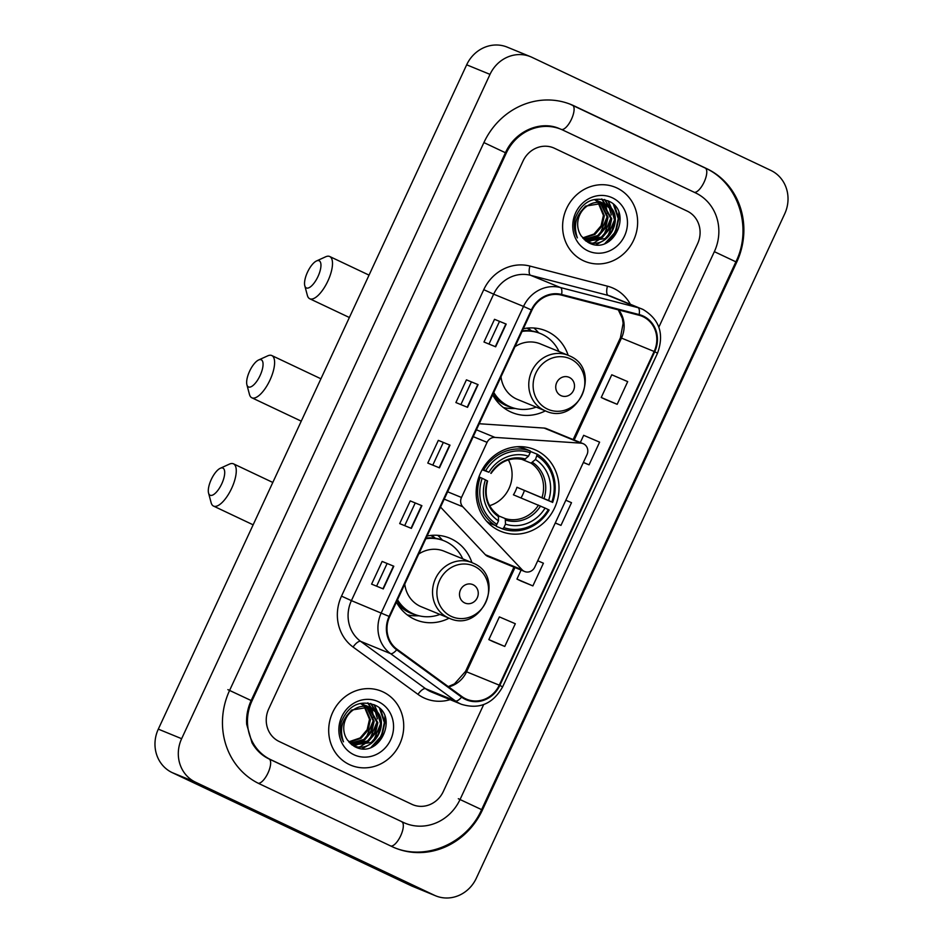 <?xml version="1.0" encoding="UTF-8"?>
<svg xmlns="http://www.w3.org/2000/svg" width="943" height="943" viewBox="0 0 943 943"><rect width="100%" height="100%" fill="white"/><g stroke="black" fill="none" stroke-linecap="round" stroke-linejoin="round"><path stroke-width="1.41" d="M583.493 443.823A8.346 7.721 112.3 0 0 583.151 443.67A8.346 7.721 112.3 0 0 580.9 443.151L494.969 437.411A8.346 7.721 112.3 0 0 487.083 442.35L461.492 497.48A8.346 7.721 112.3 0 0 462.777 506.756L522.116 569.784A8.346 7.721 112.3 0 0 524.638 571.517A8.346 7.721 112.3 0 0 534.787 567.108L586.97 454.691A8.346 7.721 112.3 0 0 583.493 443.823M583.151 443.67L546.398 428.594A8.346 7.721 112.3 0 0 544.146 428.075L479.221 423.737M471.913 562.606A44.215 40.938 112.3 0 0 451.332 538.889A44.215 40.938 112.3 0 0 449.505 538.076A44.215 40.938 112.3 0 0 427.096 536.013M396.414 602.117A44.215 40.938 112.3 0 0 414.107 619.091A44.215 40.938 112.3 0 0 415.934 619.893A44.215 40.938 112.3 0 0 449.116 618.184M536.19 450.306A44.215 40.938 112.3 0 0 534.363 449.493A44.215 40.938 112.3 0 0 480.128 473.869A44.215 40.938 112.3 0 0 498.965 530.508A44.215 40.938 112.3 0 0 500.792 531.31A44.215 40.938 112.3 0 0 555.038 506.945A44.215 40.938 112.3 0 0 536.19 450.306M568.146 355.287A44.215 40.938 112.3 0 0 547.565 331.571A44.215 40.938 112.3 0 0 545.738 330.757A44.215 40.938 112.3 0 0 523.33 328.694M492.647 394.799A44.215 40.938 112.3 0 0 510.34 411.773A44.215 40.938 112.3 0 0 512.167 412.574A44.215 40.938 112.3 0 0 545.349 410.865M440.534 507.086L485.362 554.708A8.346 7.721 112.3 0 0 487.885 556.441L524.638 571.517M431.517 535.376A40.466 37.461 -67.7 0 1 435.383 538.264M527.75 328.058A40.466 37.461 -67.7 0 1 531.616 330.946M538.642 332.82A44.215 40.938 112.3 0 0 533.915 327.999M442.408 540.139A44.215 40.938 112.3 0 0 437.682 535.318M616.981 188.011A40.042 37.083 112.3 0 0 615.319 187.28A40.042 37.083 112.3 0 0 566.201 209.358A40.042 37.083 112.3 0 0 583.257 260.645A40.042 37.083 112.3 0 0 584.919 261.376A40.042 37.083 112.3 0 0 634.038 239.298A40.042 37.083 112.3 0 0 616.981 188.011A40.042 37.083 112.3 0 0 615.319 187.28A40.042 37.083 112.3 0 0 566.201 209.358A40.042 37.083 112.3 0 0 583.257 260.645A40.042 37.083 112.3 0 0 584.919 261.376A40.042 37.083 112.3 0 0 634.038 239.298A40.042 37.083 112.3 0 0 616.981 188.011M383.07 691.926A40.042 37.083 112.3 0 0 381.408 691.195A40.042 37.083 112.3 0 0 332.29 713.273A40.042 37.083 112.3 0 0 349.346 764.561A40.042 37.083 112.3 0 0 351.008 765.292A40.042 37.083 112.3 0 0 400.127 743.225A40.042 37.083 112.3 0 0 383.07 691.926A40.042 37.083 112.3 0 0 381.408 691.195A40.042 37.083 112.3 0 0 332.29 713.273A40.042 37.083 112.3 0 0 349.346 764.561A40.042 37.083 112.3 0 0 351.008 765.292A40.042 37.083 112.3 0 0 400.127 743.225A40.042 37.083 112.3 0 0 383.07 691.926M643.043 316.695A26.699 24.718 -67.7 0 1 654.147 351.48L499.26 685.16A26.699 24.718 -67.7 0 1 466.785 699.282A26.699 24.718 -67.7 0 1 461.964 696.594L397.062 649.267A26.699 24.718 -67.7 0 1 389.659 616.675L531.911 310.223A26.699 24.718 -67.7 0 1 561.45 295.112L638.989 315.221A26.699 24.718 -67.7 0 1 641.935 316.2A26.699 24.718 -67.7 0 1 643.043 316.695M643.326 316.094A27.371 25.331 112.3 0 0 639.177 314.585L561.627 294.475A27.371 25.331 112.3 0 0 531.357 309.952L389.105 616.416A27.371 25.331 112.3 0 0 396.685 649.81L461.599 697.136A27.371 25.331 112.3 0 0 499.825 685.42L654.713 351.751A27.371 25.331 112.3 0 0 643.326 316.094M493.106 641.641L504.776 646.438L515.314 623.736L499.377 616.899L488.839 639.602L493.224 641.7M521.208 581.112L532.878 585.909L543.404 563.207L537.734 560.767M605.5 399.526L617.17 404.311L627.696 381.62L611.771 374.784L601.233 397.474L605.618 399.573M411.832 804.285A25.025 23.174 112.3 0 0 412.869 804.744A25.025 23.174 112.3 0 0 443.316 791.507L483.665 704.598L443.316 791.507A25.025 23.174 112.3 0 1 412.869 804.744L412.869 804.744A25.025 23.174 112.3 0 1 411.832 804.285L279.152 741.481L411.832 804.285M658.862 327.138L697.596 243.707A25.025 23.174 112.3 0 0 687.188 211.091L554.496 148.287A25.025 23.174 112.3 0 0 553.47 147.827A25.025 23.174 112.3 0 0 523.011 161.064L268.731 708.865A25.025 23.174 112.3 0 0 279.152 741.481A25.025 23.174 112.3 0 1 268.731 708.865L523.011 161.064A25.025 23.174 112.3 0 1 553.47 147.827L553.47 147.827A25.025 23.174 112.3 0 1 554.496 148.287L687.188 211.091A25.025 23.174 112.3 0 1 697.596 243.707L658.862 327.138M383.271 588.915L371.601 584.13L382.139 561.427L393.797 566.224L383.271 588.915M467.551 407.329L455.893 402.543L466.431 379.84L478.089 384.626L467.551 407.329M495.653 346.8L483.983 342.014L494.521 319.312L506.191 324.097L495.653 346.8M411.36 528.386L399.691 523.601L410.229 500.898L421.898 505.684L411.36 528.386M439.462 467.858L427.792 463.072L438.33 440.369L450 445.155L439.462 467.858M583.34 462.494L589.069 464.84L599.607 442.149L583.67 435.312L580.334 442.515M555.25 523.023L560.967 525.381L571.505 502.678L565.824 500.238M438.33 440.369L450 445.155M410.229 500.898L421.898 505.684M494.521 319.312L506.191 324.097M466.431 379.84L478.089 384.626M382.139 561.427L393.797 566.224M560.967 525.381L555.286 522.941M589.069 464.84L583.387 462.412M617.17 404.311L601.233 397.474M532.878 585.909L516.941 579.073L521.114 570.079M516.941 579.073L521.326 581.171M504.776 646.438L488.839 639.602M432.79 465.123L443.198 442.68M460.879 404.582L471.3 382.139M488.981 344.054L499.401 321.61M404.688 525.652L415.109 503.208M376.587 586.181L387.007 563.737M270.712 759.645L403.404 822.449A45.052 41.716 112.3 0 0 405.266 823.274A45.052 41.716 112.3 0 0 460.078 799.44L714.358 251.64A45.052 41.716 112.3 0 0 695.616 192.926L562.936 130.122A45.052 41.716 112.3 0 0 561.061 129.297A45.052 41.716 112.3 0 0 506.25 153.131L251.97 700.932A45.052 41.716 112.3 0 0 270.712 759.645L269.014 758.938A13.343 5.033 -64.7 0 1 269.061 758.962C261.848 755.52 256.166 750.121 252.005 742.766L246.665 724.236C246.17 716.079 247.667 708.181 251.156 700.543L505.436 152.742L506.25 153.131M434.346 895.237A33.37 30.895 112.3 0 0 435.725 895.85A33.37 30.895 112.3 0 0 476.333 878.192L784.694 213.872A33.37 30.895 112.3 0 0 770.82 170.388L531.982 57.334A33.37 30.895 112.3 0 0 530.603 56.721A33.37 30.895 112.3 0 0 490.006 74.379L181.634 738.699A33.37 30.895 112.3 0 0 195.519 782.183L434.346 895.237L411.018 885.666A33.37 30.895 112.3 0 0 412.397 886.279L435.725 895.85M530.603 56.721L507.275 47.15A33.37 30.895 112.3 0 0 466.667 64.808L158.306 729.128A33.37 30.895 112.3 0 0 172.18 772.612L411.018 885.666M392.158 846.661A71.751 66.434 112.3 0 0 395.129 847.969A71.751 66.434 112.3 0 0 482.427 810.025L736.707 262.213A71.751 66.434 112.3 0 0 706.849 168.714L574.169 105.911A71.751 66.434 112.3 0 0 571.199 104.602A71.751 66.434 112.3 0 0 483.912 142.558L229.62 690.359A71.751 66.434 112.3 0 0 259.478 783.857L392.158 846.661M609.131 241.408A41.716 38.628 112.3 0 0 610.404 239.711A41.716 38.628 112.3 0 1 609.131 241.408M612.302 236.834A41.716 38.628 112.3 0 0 618.773 212.658A41.716 38.628 112.3 0 1 612.302 236.834M375.22 745.324A41.716 38.628 112.3 0 0 376.493 743.626A41.716 38.628 112.3 0 1 375.22 745.324M378.391 740.75A41.716 38.628 112.3 0 0 384.862 716.574A41.716 38.628 112.3 0 1 378.391 740.75M596.165 200.164L598.451 201.177M596.624 200.352L597.968 201.036M599.866 201.684L602.164 202.686M600.326 201.873L601.681 202.545M585.544 207.26A20.852 19.308 112.3 0 0 581.442 236.21L588.385 242.575C613.15 256.555 633.578 211.927 608.966 201.272C593.63 195.838 582.432 201.342 575.348 217.762C573.45 224.929 574.134 231.648 577.399 237.907C573.132 225.283 575.843 215.063 585.544 207.26C591.768 202.144 598.369 201.048 605.335 203.947C627.779 213.201 608.53 253.089 585.921 241.019M580.263 212.269L585.52 206.128L603.579 203.193L605.335 203.947M604.039 203.393L611.653 210.112L614.518 219.931L612.16 230.363L605.123 238.591L586.357 241.219M595.198 199.892L596.495 200.694M596.907 200.989L598.133 201.967M598.522 202.321L604.333 215.747L601.976 226.19L594.939 234.418L583.01 238.284M594.703 199.763L595.988 200.611M596.4 200.918L597.603 201.943M597.992 202.321L603.414 215.369L601.056 225.813L594.007 234.029L582.691 237.895M598.899 201.413L600.196 202.215M600.608 202.509L608.035 217.267L605.677 227.711L598.64 235.939L584.33 239.663M598.416 201.283L599.689 202.132M600.102 202.439L607.115 216.89L604.758 227.334L597.721 235.55L584.012 239.345M602.601 202.934L611.748 218.788L609.39 229.232L602.341 237.447L585.544 240.701M602.117 202.804L610.816 218.411L608.459 228.854L601.422 237.07L585.261 240.477M586.817 241.408L585.992 241.054M612.42 197.841A29.198 27.041 112.3 0 0 575.678 212.753A29.198 27.041 112.3 0 0 587.831 250.814A29.198 27.041 112.3 0 0 624.561 235.891A29.198 27.041 112.3 0 0 612.42 197.841M613.445 204.49L618.266 218.635L615.343 231.978L604.864 243.553M607.799 200.706L614.27 214.014M614.518 219.825L607.563 236.575M604.416 199.503L608.73 206.093M609.025 206.812L610.569 212.493M610.816 218.304L603.862 235.055M601.587 198.985L604.581 203.605M604.604 203.664L605.029 204.572M605.323 205.291L606.868 210.973M607.115 216.796L600.161 233.534M614.647 205.727L618.726 218.823L615.826 232.119L606.997 242.622M608.318 200.942L614.989 216.489M605.394 239.428L596.129 244.815M604.793 199.61L609.331 206.6M609.685 207.495L611.276 214.969M601.693 237.907L594.703 242.41M593.666 242.846L591.002 243.73M601.917 199.02L605.052 203.818M605.1 203.912L605.63 205.079M605.984 205.975L607.575 213.46M597.992 236.387L591.002 240.889M589.964 241.325L588.432 241.868M588.243 241.938L587.595 242.127M249.6 371.212A15.017 5.67 -64.7 0 0 246.901 384.768A15.017 5.67 -64.7 0 0 260.103 375.514A15.017 5.67 -64.7 0 0 258.63 359.978A15.017 5.67 -64.7 0 0 249.6 371.212M258.63 359.978L267.718 355.853A23.363 8.817 115.3 0 1 271.832 355.558A23.363 8.817 115.3 0 1 270.004 380.017A23.363 8.817 115.3 0 1 251.84 397.781A23.363 8.817 115.3 0 1 249.459 394.41L246.901 384.768M482.415 469.308L485.692 470.734A39.712 36.765 112.3 0 1 530.131 452.699L528.504 456.2A35.881 33.217 112.3 0 0 488.934 472.266L482.168 469.755M537.109 455.999A39.712 36.765 112.3 0 1 551.808 502.03L516.941 487.26L548.578 500.497A35.881 33.217 112.3 0 0 535.494 459.5L537.239 454.243L530.992 451.685L529.966 452.711M521.031 497.939A39.63 36.694 112.3 0 0 524.32 490.749M502.572 528.917A41.386 38.309 112.3 0 0 549.121 510.022L548.296 509.597A39.712 36.765 112.3 0 1 503.868 527.632L502.572 528.917L496.336 526.359L496.584 524.626M486.588 521.173A41.386 38.309 112.3 0 0 489.346 523.047L495.594 525.616L496.878 524.332A39.712 36.765 112.3 0 1 482.179 478.301L480.199 477.394A41.386 38.309 112.3 0 0 495.594 525.616M530.131 452.699L530.249 450.931L524.013 448.373A41.386 38.309 112.3 0 0 517.118 446.734M480.199 477.394L478.926 476.875M530.249 450.931A41.386 38.309 112.3 0 0 483.712 469.826M503.868 527.632L505.483 524.131A35.881 33.217 112.3 0 0 545.066 508.065L548.296 509.597M482.179 478.301L485.421 479.834A35.881 33.217 112.3 0 0 498.505 520.831L496.878 524.332M488.934 472.266L485.692 470.734M545.066 508.065L513.428 494.816A30.871 28.585 -67.7 0 0 516.941 487.26M498.729 515.915L505.259 518.591L505.483 524.131M487.283 480.859L485.421 479.834M498.505 520.831L498.375 515.338C487.46 507.157 483.853 495.7 487.578 480.965M491.091 473.398C499.908 461.115 510.906 456.589 524.084 459.83L528.504 456.2M525.581 459.111A32.097 29.716 112.3 0 0 490.796 473.233L490.796 473.303M552.633 502.454A41.386 38.309 112.3 0 0 537.239 454.243M551.808 502.03L548.578 500.497M535.494 459.5L531.015 463.119L521.373 459.158M489.606 505.66A30.871 28.585 112.3 0 0 508.383 459.901M307.501 272.173A15.017 5.67 -64.7 0 0 304.789 285.741A15.017 5.67 -64.7 0 0 318.003 276.488A15.017 5.67 -64.7 0 0 316.53 260.952A15.017 5.67 -64.7 0 0 307.501 272.173M316.53 260.952L325.606 256.814A23.363 8.817 115.3 0 1 329.732 256.52A23.363 8.817 115.3 0 1 327.893 280.99A23.363 8.817 115.3 0 1 309.74 298.754A23.363 8.817 115.3 0 1 307.359 295.383L304.789 285.741M560.896 395.589A10.008 9.265 112.3 0 0 573.497 390.473A10.008 9.265 112.3 0 0 569.324 377.424A10.008 9.265 112.3 0 0 556.735 382.54A10.008 9.265 112.3 0 0 560.896 395.589M501.004 376.799A30.035 27.807 112.3 0 0 516.304 398.913A30.035 27.807 112.3 0 0 517.554 399.455L545.502 410.924C577.918 426.212 602.73 369.573 569.607 355.924L568.311 355.358A30.035 27.807 112.3 0 0 531.463 371.907A30.035 27.807 112.3 0 0 544.264 410.382A30.035 27.807 112.3 0 0 545.502 410.924M493.743 392.429A39.63 36.694 112.3 0 0 508.772 406.174A39.63 36.694 112.3 0 0 510.411 406.893A39.63 36.694 112.3 0 0 536.19 407.105M558.999 351.527A39.63 36.694 112.3 0 0 542.131 334.293A39.63 36.694 112.3 0 0 540.492 333.574A39.63 36.694 112.3 0 0 522.068 331.429M493.378 393.231A39.63 36.694 112.3 0 0 507.605 405.69A39.63 36.694 112.3 0 0 509.244 406.421L510.411 406.893M531.357 330.91A39.63 36.694 112.3 0 0 526.913 328.14M540.492 333.574L539.325 333.091A39.63 36.694 112.3 0 0 522.375 330.757M569.548 355.9A30.035 27.807 112.3 0 0 568.311 355.358L540.351 343.889A30.035 27.807 112.3 0 0 514.972 346.706M515.349 408.496L511.931 408.508A43.39 40.172 -67.7 0 1 503.432 407.553M211.267 479.492A15.017 5.67 -64.7 0 0 208.556 493.059A15.017 5.67 -64.7 0 0 221.758 483.806A15.017 5.67 -64.7 0 0 220.297 468.27A15.017 5.67 -64.7 0 0 211.267 479.492M220.297 468.27L229.373 464.133A23.363 8.817 115.3 0 1 233.487 463.838A23.363 8.817 115.3 0 1 231.66 488.309A23.363 8.817 115.3 0 1 213.507 506.073A23.363 8.817 115.3 0 1 211.126 502.702L208.556 493.059M464.663 602.907A10.008 9.265 112.3 0 0 477.264 597.791A10.008 9.265 112.3 0 0 473.091 584.743A10.008 9.265 112.3 0 0 460.502 589.858A10.008 9.265 112.3 0 0 464.663 602.907M404.771 584.106A30.035 27.807 112.3 0 0 420.071 606.231A30.035 27.807 112.3 0 0 421.321 606.773L449.269 618.243C481.684 633.531 506.497 576.892 473.374 563.242L472.078 562.665A30.035 27.807 112.3 0 0 435.23 579.226A30.035 27.807 112.3 0 0 448.031 617.7A30.035 27.807 112.3 0 0 449.269 618.243M397.51 599.748A39.63 36.694 112.3 0 0 412.539 613.492A39.63 36.694 112.3 0 0 414.177 614.211A39.63 36.694 112.3 0 0 439.957 614.423M462.765 558.845A39.63 36.694 112.3 0 0 445.898 541.612A39.63 36.694 112.3 0 0 444.259 540.893A39.63 36.694 112.3 0 0 425.835 538.748M397.144 600.55A39.63 36.694 112.3 0 0 411.372 613.009A39.63 36.694 112.3 0 0 413.01 613.74L414.177 614.211M435.124 538.229A39.63 36.694 112.3 0 0 430.668 535.459M444.259 540.893L443.092 540.41A39.63 36.694 112.3 0 0 426.142 538.076M473.315 563.219A30.035 27.807 112.3 0 0 472.078 562.665L444.118 551.195A30.035 27.807 112.3 0 0 418.739 554.024M419.116 615.814L415.698 615.826A43.39 40.172 -67.7 0 1 407.199 614.871M362.253 704.079L364.54 705.093M362.713 704.28L364.057 704.951M365.955 705.6L368.253 706.613M366.414 705.788L367.77 706.472M351.633 711.175A20.852 19.308 112.3 0 0 347.531 740.137L354.474 746.491C379.239 760.471 399.667 715.843 375.055 705.187C359.719 699.753 348.521 705.258 341.437 721.69C339.539 728.856 340.223 735.564 343.488 741.835C339.221 729.198 341.932 718.979 351.633 711.175C357.857 706.071 364.458 704.963 371.424 707.863C393.868 717.116 374.619 757.005 352.01 744.935M346.352 716.185L351.609 710.044L369.668 707.12L371.424 707.863M370.127 707.309L377.742 714.028L380.607 723.847L378.249 734.291L371.212 742.506L352.446 745.135M361.287 703.808L362.584 704.61M362.996 704.904L364.222 705.883M364.611 706.248L370.422 719.674L368.065 730.106L361.028 738.334L349.099 742.212M360.792 703.678L362.077 704.527M362.489 704.834L363.692 705.859M364.081 706.236L369.503 719.285L367.145 729.729L360.096 737.956L348.78 741.823M364.988 705.329L366.285 706.13M366.709 706.425L374.135 721.195L371.766 731.627L364.729 739.854L350.419 743.579M364.505 705.199L365.778 706.048M366.19 706.354L373.204 720.806L370.847 731.249L363.809 739.477L350.101 743.261M368.689 706.849L377.837 722.703L375.479 733.147L368.43 741.375L351.633 744.616M368.206 706.72L376.905 722.326L374.548 732.77L367.511 740.986L351.35 744.404M352.906 745.335L352.081 744.97M378.508 701.769A29.198 27.041 112.3 0 0 341.767 716.68A29.198 27.041 112.3 0 0 353.92 754.73A29.198 27.041 112.3 0 0 390.65 739.819A29.198 27.041 112.3 0 0 378.508 701.769M379.534 708.405L384.355 722.55L381.432 735.894L370.953 747.469M373.888 704.621L380.359 717.929M380.607 723.752L373.652 740.491M370.505 703.431L374.819 710.008M375.114 710.727L376.658 716.409M376.905 722.232L369.951 738.97M367.676 702.9L370.67 707.533M370.693 707.58L371.118 708.488M371.412 709.207L372.956 714.9M373.204 720.711L366.249 737.45M380.736 709.643L384.815 722.739L381.915 736.035L373.086 746.55M374.406 704.857L381.078 720.417M371.483 743.343L362.218 748.73M370.882 703.525L375.42 710.515M375.774 711.411L377.365 718.896M367.782 741.823L360.792 746.326M359.766 746.762L357.091 747.646M368.006 702.936L371.141 707.733M371.188 707.828L371.719 708.995M372.072 709.89L373.664 717.375M364.081 740.302L357.091 744.805M356.053 745.241L354.521 745.795M354.332 745.854L353.684 746.043M580.9 443.151L544.146 428.075M487.083 442.35L473.221 436.656M494.969 437.411L476.404 429.796M461.492 497.48L447.63 491.786M462.777 506.756L444.212 499.142M522.116 569.784L485.362 554.708M654.147 351.48L621.484 338.077A26.699 24.718 112.3 0 0 618.726 309.964M450.106 699.659A41.716 38.628 -67.7 0 1 423.772 697.82A41.716 38.628 -67.7 0 1 417.985 694.366L353.071 647.039A41.716 38.628 -67.7 0 1 341.507 596.129L483.759 289.666A41.716 38.628 -67.7 0 1 529.907 266.067L607.457 286.177A41.716 38.628 -67.7 0 1 630.337 304.224M461.599 697.136A8.346 3.077 126.1 0 1 455.434 700.944L425.564 688.685A33.37 30.895 112.3 0 0 430.208 691.443A33.37 30.895 112.3 0 0 431.588 692.056L461.457 704.303A33.37 30.895 -67.7 0 1 455.434 700.944L390.52 653.617A33.37 30.895 -67.7 0 1 381.267 612.879L523.53 306.428L531.357 309.952M561.627 294.475A8.346 3.124 104.5 0 0 560.448 287.544L530.579 275.297A33.37 30.895 112.3 0 0 493.661 294.169L523.53 306.428A33.37 30.895 -67.7 0 1 560.448 287.544L637.987 307.654A33.37 30.895 -67.7 0 1 641.676 308.88A33.37 30.895 -67.7 0 1 643.055 309.493M499.825 685.42L502.631 686.858L657.519 353.189C664.379 334.081 659.581 319.524 643.114 309.516L611.807 296.632A33.37 30.895 112.3 0 0 608.129 295.407L530.579 275.297A8.346 3.124 -75.5 0 1 529.907 266.067M639.177 314.585A8.346 3.124 104.5 0 0 637.987 307.654L608.129 295.407A8.346 3.124 -75.5 0 1 607.457 286.177M389.105 616.416L351.409 600.632A33.37 30.895 112.3 0 0 360.65 641.358L425.564 688.685A8.346 3.077 -53.9 0 0 417.985 694.366M396.685 649.81A8.346 3.077 126.1 0 1 390.52 653.617L360.65 641.358A8.346 3.077 -53.9 0 0 353.071 647.039M657.519 353.189L654.713 351.751M483.759 289.666L493.661 294.169L351.409 600.632L341.507 596.129M448.679 686.893A26.699 24.718 112.3 0 0 466.596 671.758L514.972 567.556M499.26 685.16L465.547 671.381L513.947 567.132M574.181 439.992L621.484 338.077L620.435 337.712L623.134 323.296L622.38 318.545L618.29 309.858M439.143 467.728L449.681 445.037M467.233 407.199L477.771 384.496M495.334 346.67L505.872 323.968M411.042 528.257L421.58 505.566M382.952 588.786L393.479 566.095M705.105 167.995A13.343 5.033 115.3 0 1 705.199 168.043C738.381 182.718 752.773 227.699 735.894 261.836L481.614 809.636L458.322 798.721M390.932 846.071A13.343 5.033 -64.7 0 0 400.692 835.757A13.343 5.033 -64.7 0 0 401.742 821.777A13.343 5.033 -64.7 0 0 401.647 821.73M258.288 783.279A13.343 5.033 -64.7 0 0 268.012 772.942A13.343 5.033 -64.7 0 0 269.061 758.962L403.404 822.449M227.876 689.639L251.156 700.543M483.9 142.582L505.436 152.742C515.067 130.959 540.622 120.233 559.317 128.578M572.425 105.192A13.343 5.033 115.3 0 1 572.507 105.239A13.343 5.033 115.3 0 1 571.47 119.219A13.343 5.033 115.3 0 1 561.604 129.521M569.454 103.883L705.199 168.043A13.343 5.033 115.3 0 1 704.15 182.023A13.343 5.033 115.3 0 1 694.378 192.348M736.707 262.213L714.346 251.663M172.18 772.612L195.519 782.183M158.306 729.128L181.634 738.699M466.667 64.808L490.006 74.379M481.59 809.672L482.427 810.025M572.46 105.215L574.169 105.911M705.152 168.019L706.849 168.714M251.133 700.59L251.97 700.932M505.766 520.135A32.097 29.716 112.3 0 0 540.551 506.014M487.283 480.8A32.097 29.716 112.3 0 0 498.788 516.823M505.259 518.591A30.871 28.585 112.3 0 0 538.488 505.106M544.064 498.446A32.097 29.716 112.3 0 0 532.559 462.424M542.001 497.539A30.871 28.585 112.3 0 0 531.015 463.119M547.353 409.014A27.595 25.544 112.3 0 0 582.067 394.917A27.595 25.544 112.3 0 0 570.586 358.965A27.595 25.544 112.3 0 0 535.872 373.051A27.595 25.544 112.3 0 0 547.353 409.014M492.824 395.129A40.007 37.036 112.3 0 0 512.155 407.565M451.119 616.321A27.595 25.544 112.3 0 0 485.834 602.235A27.595 25.544 112.3 0 0 474.353 566.283A27.595 25.544 112.3 0 0 439.638 580.369A27.595 25.544 112.3 0 0 451.119 616.321M396.59 602.447A40.007 37.036 112.3 0 0 415.922 614.883M461.457 704.303C479.221 709.666 492.953 703.855 502.631 686.858M573.155 439.568L620.435 337.712M448.267 686.598L454.479 683.887L465.547 671.381M393.384 847.25C425.529 861.36 466.868 843.419 481.614 809.636M403.521 822.555L401.742 821.777M301.253 421.167L251.84 397.781M320.926 378.791L271.832 355.558M349.37 317.508L309.74 298.754M369.043 275.132L329.732 256.52M253.137 524.827L213.507 506.073M272.81 482.451L233.487 463.838"/></g></svg>
